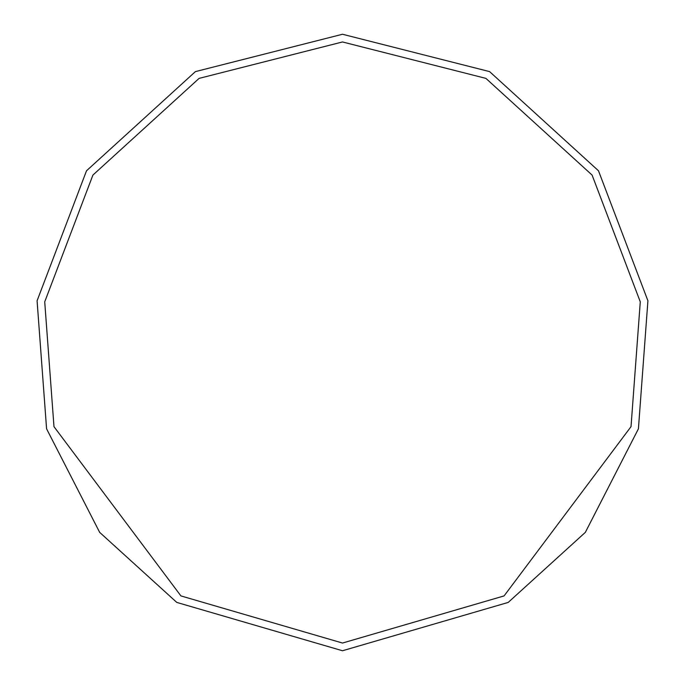<?xml version="1.0" encoding="UTF-8"?>
<svg xmlns="http://www.w3.org/2000/svg" width="685" height="685" viewBox="0 0 685 685"><rect width="100%" height="100%" fill="white"/><g stroke="black" fill="none" stroke-linecap="round" stroke-linejoin="round"><path stroke-width="1.03" d="M342.5 650.75L508.219 602.415L585.332 532.365L638.42 428.81L647.916 300.792L598.485 170.779L489.587 71.608L342.5 34.25L195.413 71.608L86.516 170.779L37.084 300.792L46.58 428.81L99.668 532.365L176.781 602.415L342.5 650.75M342.5 643.044L504.074 595.916L631.022 426.652L640.278 301.837L592.088 175.069L485.905 78.381L342.5 41.956L199.095 78.381L92.912 175.069L44.722 301.837L53.978 426.652L180.926 595.916L342.5 643.044"/></g></svg>
